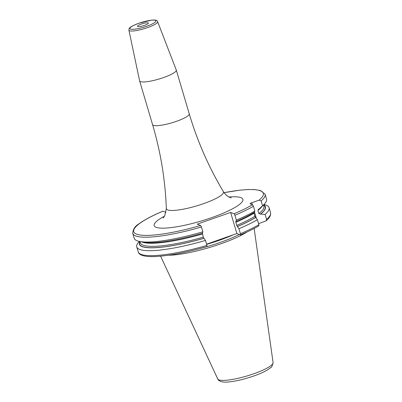 <?xml version="1.0" encoding="UTF-8"?>
<svg xmlns="http://www.w3.org/2000/svg" width="402" height="402" viewBox="0 0 402 402"><rect width="100%" height="100%" fill="white"/><g stroke="black" fill="none" stroke-linecap="round" stroke-linejoin="round"><path stroke-width="0.6" d="M168.423 255.24A49.356 9.547 -16.5 0 0 220.532 243.913A49.356 9.547 163.5 0 0 247.069 231.944M239.376 234.487A48.959 9.472 163.5 0 1 220.01 242.486A48.959 9.472 -16.5 0 1 199.487 248.687M224.075 192.694A67.596 13.075 163.5 0 1 259.074 200.176L251.742 202.744L252.295 204.608M252.511 204.693A67.596 13.075 163.5 0 1 234.105 213.748L234.929 215.241L236.361 220.085A69.013 13.351 -16.5 0 0 254.863 211.065L253.431 206.221L252.511 204.693L250.195 203.814A2.477 0.477 163.5 0 1 250.089 203.724A2.477 0.477 163.5 0 1 251.742 202.744M234.105 213.748L230.637 212.432L197.186 224.16L200.653 225.477L201.472 226.969L202.909 231.808L202.452 233.205A65.757 12.718 -16.5 0 1 142.856 242.13L139.459 241.436A69.013 13.351 -16.5 0 0 202.909 231.808M139.459 241.436A69.013 13.351 -16.5 0 1 134.188 238.245L132.75 233.406C132.972 229.266 135.022 226.09 138.901 223.884C144.293 219.894 152.283 215.663 162.865 211.191L165.996 212.346M259.074 200.176L261.119 200.93L262.556 205.769A69.013 13.351 -16.5 0 0 263.843 204.593A69.013 13.351 -16.5 0 0 266.531 199.045L265.094 194.201A69.013 13.351 163.5 0 1 261.119 200.93M263.843 204.593L261.375 207.025A65.757 12.718 163.5 0 1 259.25 208.884L262.556 205.769M259.25 208.884L258.436 209.261L257.948 210.442L258.863 213.537L260.441 214.09L265.114 214.402A69.013 13.351 -16.5 0 0 269.084 207.678A69.013 13.351 -16.5 0 0 263.933 204.507M266.586 219.376L266.013 220.904C267.26 219.703 271.129 217.13 270.561 212.653A69.013 13.351 163.5 0 1 266.586 219.376L265.114 214.402M266.013 220.904L258.592 223.653M258.767 225.803L258.893 224.673A69.013 13.351 163.5 0 1 240.391 233.693L240.361 234.863L236.889 233.547L206.573 244.175M258.893 224.673L257.421 219.698L255.687 217.467A65.757 12.718 163.5 0 1 237.416 226.577L236.718 225.427L235.763 221.447M254.074 212.336L253.969 213.181L254.883 216.276L255.687 217.467M254.863 211.065L254.175 212.372A65.757 12.718 163.5 0 1 235.904 221.482L235.823 221.452M258.908 225.803C253.943 228.748 247.788 231.768 240.446 234.863L240.361 234.863M139.811 241.512A65.757 12.718 -16.5 0 0 203.96 238.301L203.266 237.15L202.372 233.175M263.586 204.844A65.757 12.718 163.5 0 1 260.757 213.98M139.338 241.416A69.013 13.351 -16.5 0 0 136.74 246.878A69.013 13.351 -16.5 0 0 205.467 240.441L203.96 238.301M206.94 245.416L206.985 246.597C186.247 252.546 168.935 255.863 155.046 256.541C144.655 256.908 139.047 255.345 138.218 251.853A69.013 13.351 -16.5 0 0 206.94 245.416L205.467 240.441M240.391 233.693L238.919 228.718L237.416 226.577M230.637 212.432L236.889 233.547M236.361 220.085L235.904 221.482M238.919 228.718A69.013 13.351 -16.5 0 0 257.421 219.698M176.262 70.008A19.115 3.698 163.5 0 1 176.282 70.064A19.115 3.698 163.5 0 1 163.488 77.591A19.115 3.698 -16.5 0 1 139.625 80.923A19.115 3.698 -16.5 0 1 139.61 80.867L128.911 30.15A14.969 2.894 163.5 0 0 147.614 27.587A14.969 2.894 163.5 0 0 157.614 21.648L176.262 70.008M144.554 25.336A5.663 1.095 163.5 0 1 137.484 26.326A5.663 1.095 163.5 0 1 141.273 24.095A5.663 1.095 163.5 0 1 148.343 23.105A5.663 1.095 163.5 0 1 144.554 25.336M217.748 378.97C217.974 380.176 220.904 383.016 229.13 381.895C236.492 381.091 244.697 379.131 253.747 376.016C259.687 373.93 264.421 371.805 267.943 369.644L270.787 367.554C271.476 367.775 272.239 366.116 273.089 362.579A28.869 5.583 163.5 0 1 253.737 373.79A28.869 5.583 -16.5 0 1 217.748 378.97L160.594 256.169M206.628 244.361A48.959 9.472 -16.5 0 0 219.356 240.29A48.959 9.472 163.5 0 0 233.532 234.723M162.951 211.196A67.596 13.075 -16.5 0 0 136.63 234.17A67.596 13.075 -16.5 0 0 200.653 225.477M164.544 216.125A46.27 8.95 -16.5 0 0 161.569 228.15A46.27 8.95 -16.5 0 0 211.929 217.547A46.27 8.95 -16.5 0 0 229.019 197.025M254.446 211.869L256.36 218.331M139.966 241.627A65.491 12.668 -16.5 0 0 203.884 238.27M263.521 205.03A65.491 12.668 163.5 0 1 260.441 214.09M255.587 217.432A65.491 12.668 163.5 0 1 237.336 226.547M139.941 241.537L140.318 242.808A64.431 12.462 -16.5 0 0 203.266 237.15M141.705 241.898A64.431 12.462 -16.5 0 0 202.347 234.054M132.75 233.406A69.013 13.351 -16.5 0 0 201.472 226.969M262.215 206.201A64.431 12.462 163.5 0 1 257.948 210.442M253.969 213.181A64.431 12.462 163.5 0 1 235.798 222.326M263.496 204.94L263.868 206.211A64.431 12.462 163.5 0 1 258.863 213.537M254.883 216.276A64.431 12.462 163.5 0 1 236.718 225.427M253.431 206.221A69.013 13.351 163.5 0 1 234.929 215.241M163.096 218.065L164.755 215.738L166.338 208.558A29.788 5.764 -16.5 0 0 203.578 203.648A29.788 5.764 -16.5 0 0 223.391 191.659C227.718 197.975 231.477 197.714 231.291 197.864M166.338 208.558C165.272 180.056 160.684 152.087 152.579 124.655A19.115 3.698 -16.5 0 0 176.443 121.324A19.115 3.698 -16.5 0 0 189.236 113.796L176.282 70.064M146.841 26.205A13.557 2.623 163.5 0 1 130.494 29.07A13.557 2.623 163.5 0 1 138.986 23.226A13.557 2.623 163.5 0 1 155.328 20.361A13.557 2.623 163.5 0 1 146.841 26.205M273.089 362.579L254.144 228.462M138.218 251.853L136.74 246.878M270.561 212.653L269.084 207.678M265.094 194.201L260.395 190.473L254.119 189.533L247.868 189.533L239.944 190.166L224.05 192.664M223.391 191.659C208.764 167.172 197.377 141.218 189.236 113.796M152.579 124.655L139.625 80.923M157.614 21.648C157.408 20.231 155.313 19.743 151.338 20.19L138.911 23.226C129.384 26.974 128.941 27.984 128.911 30.15"/></g></svg>

